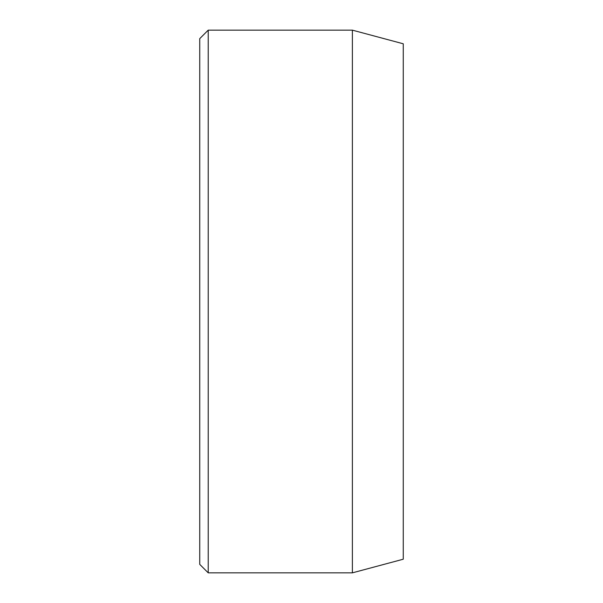 <?xml version="1.0" encoding="UTF-8"?>
<svg xmlns="http://www.w3.org/2000/svg" width="603" height="603" viewBox="0 0 603 603"><rect width="100%" height="100%" fill="white"/><g stroke="black" fill="none" stroke-linecap="round" stroke-linejoin="round"><path stroke-width="0.9" d="M352.378 30.15L352.378 572.85L403.256 559.215L403.256 43.785L352.378 30.15L208.223 30.15L208.223 572.85L199.744 564.37L199.744 38.63L208.223 30.15M352.378 572.85L208.223 572.85"/></g></svg>
